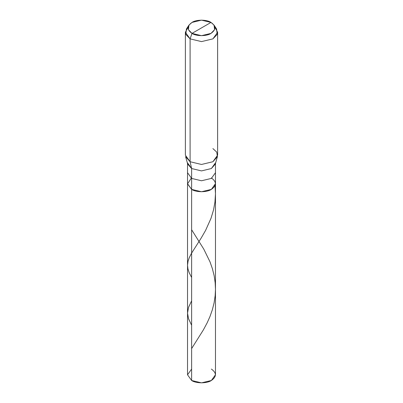 <?xml version="1.0" encoding="UTF-8"?>
<svg xmlns="http://www.w3.org/2000/svg" width="403" height="403" viewBox="0 0 403 403"><rect width="100%" height="100%" fill="white"/><g stroke="black" fill="none" stroke-linecap="round" stroke-linejoin="round"><path stroke-width="0.6" d="M215.474 163.487L215.474 172.706L211.379 178.408L201.5 180.771L191.621 178.408L191.621 189.38L187.526 183.677L191.621 189.38C196.065 192.458 206.935 192.458 211.379 189.38C216.708 185.576 216.708 181.773 211.379 177.97C216.708 181.773 216.708 185.576 211.379 189.38C206.935 192.458 196.065 192.458 191.621 189.38L191.621 178.408L201.5 180.771L211.379 178.408L215.474 172.706L215.474 374.785L211.379 380.487L201.5 382.85L191.621 380.487L191.621 189.38L187.531 183.854L191.254 178.191L187.531 183.854L191.621 189.38L201.5 191.742L211.379 189.38L215.474 183.677L211.379 189.38L201.5 191.742L191.621 189.38L191.621 380.487C196.065 383.565 206.935 383.565 211.379 380.487C216.708 376.684 216.708 372.881 211.379 369.077M191.621 369.077L187.526 374.785L191.621 380.487L187.526 374.785L187.526 172.706L191.621 178.408L191.621 168.54L201.5 170.902L211.379 168.54L215.474 162.832M217.62 32.295L217.62 155.155L212.9 161.734L201.5 164.464L190.1 161.734L201.5 164.464L212.9 161.734L217.408 156.661L215.288 164.137L211.379 168.54L201.5 170.902L191.621 168.54L190.1 161.734L190.1 38.874L191.999 33.394C186.876 29.736 186.876 26.079 191.999 22.422C196.276 19.465 206.724 19.465 211.001 22.422L191.999 33.394L201.5 35.666L211.001 33.394L214.577 29.681L214.069 25.162L211.001 22.422C216.124 26.079 216.124 29.736 211.001 33.394C206.724 36.351 196.276 36.351 191.999 33.394L211.001 22.422L201.5 20.15L191.999 22.422L188.931 25.162L188.423 29.681L191.999 33.394L190.1 38.874L201.5 41.605L212.9 38.874L217.62 32.295L214.859 27.082M217.408 156.661L216.754 152.138L212.9 148.571M214.069 25.162L216.582 29.006L217.197 34.421L212.9 38.874L201.5 41.605L190.1 38.874L190.1 161.734L191.621 168.54L191.621 178.408L187.526 172.706L187.526 163.487M187.526 162.832L191.621 168.54L187.712 164.137L185.592 156.661L190.1 161.734L185.38 155.155L185.38 32.295L190.1 38.874L185.803 34.421L186.418 29.006L188.931 25.162M188.141 27.082L185.38 32.295M191.621 348.58L203.339 329.961L207.202 322.753L209.968 316.546L212.371 309.716L214.089 302.89L215.172 295.58L215.474 289.359L215.182 282.841L214.169 275.818L212.401 268.7L210.008 261.864L203.787 249.13L191.621 229.73M191.621 277.481L189.148 272.604L187.949 268.927L187.526 265.224L188.08 261.089L189.324 257.542L191.4 253.457L201.228 237.977L205.601 230.39L211.021 218.28L213.535 209.898L214.955 202.059L215.474 193.783L215.011 185.728M191.621 325.236L188.533 318.738L187.526 313.136L188.508 307.398L191.621 300.829"/></g></svg>

